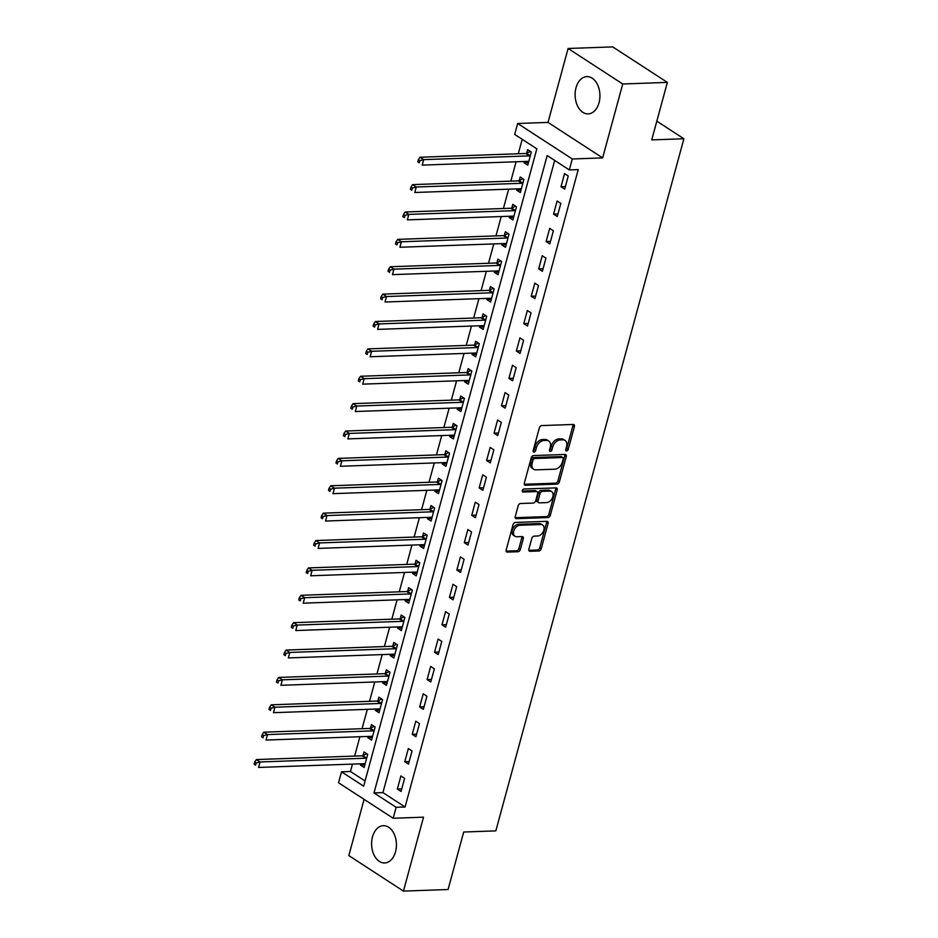 <?xml version="1.0" encoding="UTF-8"?>
<svg xmlns="http://www.w3.org/2000/svg" width="938" height="938" viewBox="0 0 938 938"><rect width="100%" height="100%" fill="white"/><g stroke="black" fill="none" stroke-linecap="round" stroke-linejoin="round"><path stroke-width="1.41" d="M566.575 450.944A1.641 1.114 123 0 0 568.217 449.384L574.419 426.544A2.345 1.595 123 0 0 573.95 424.644A2.345 1.595 123 0 0 573.259 424.457L541.707 425.582A2.345 1.595 123 0 0 539.373 427.787L533.159 450.639A1.641 1.114 123 0 0 535.621 450.545L536.419 447.59A7.516 5.089 123 0 1 543.899 440.508L546.526 440.414A7.516 5.089 123 0 1 548.753 441.001A7.516 5.089 123 0 1 550.266 447.098L549.469 450.052A1.641 1.114 123 0 0 551.919 449.97L552.716 447.016A7.516 5.089 123 0 1 560.197 439.934L562.823 439.84A7.516 5.089 123 0 1 565.051 440.414A7.516 5.089 123 0 1 566.564 446.523L565.766 449.478A1.641 1.114 123 0 0 566.575 450.944M565.708 449.794A1.641 1.114 123 0 0 566.74 448.434L572.942 425.582A2.345 1.595 123 0 0 572.989 424.468M533.101 450.955A1.641 1.114 123 0 0 534.144 449.583L534.941 446.629L536.419 447.59M549.398 450.369A1.641 1.114 123 0 0 550.442 449.009L551.239 446.054L552.716 447.016M395.531 851.81A18.654 12.405 -92 0 0 383.349 825.686A18.654 12.405 -92 0 0 372.492 836.848A18.654 12.405 -92 0 0 384.674 862.972A18.654 12.405 -92 0 0 395.531 851.81M599.042 102.734A18.654 12.405 -92 0 0 586.871 76.611A18.654 12.405 -92 0 0 576.014 87.773A18.654 12.405 -92 0 0 588.196 113.897A18.654 12.405 -92 0 0 599.042 102.734M528.856 549.211A2.345 1.595 123 0 0 529.337 551.11A2.345 1.595 123 0 0 530.029 551.298L538.881 550.981A2.345 1.595 123 0 0 541.214 548.765L548.109 523.404A2.345 1.595 123 0 0 547.64 521.493A2.345 1.595 123 0 0 546.936 521.317L515.396 522.431A2.345 1.595 123 0 0 513.051 524.647L506.168 550.008A2.345 1.595 123 0 0 506.637 551.919A2.345 1.595 123 0 0 507.329 552.095L518.022 551.72A2.345 1.595 123 0 0 520.356 549.504L523.31 538.647A2.345 1.595 123 0 0 522.841 536.747A2.345 1.595 123 0 0 522.138 536.559L516.838 536.747A6.285 4.256 123 0 1 514.974 536.266A6.285 4.256 123 0 1 514.176 529.9A6.285 4.256 123 0 1 519.969 525.245L540.734 524.518A6.285 4.256 123 0 1 542.586 524.999A6.285 4.256 123 0 1 543.395 531.365A6.285 4.256 123 0 1 537.603 536.02L534.144 536.137A2.345 1.595 123 0 0 531.811 538.353L528.856 549.211M396.153 807.301L393.174 818.253L338.548 782.761L341.514 771.81L363.663 786.196L536.841 148.825L514.692 134.439L517.67 123.488L572.297 158.979L569.319 169.93L547.171 155.544L374.004 792.915L396.153 807.301L405.075 806.985L578.242 169.614L569.319 169.93M667.364 82.403L622.726 83.986L568.1 48.483L612.737 46.9L667.364 82.403L651.746 139.891L683.884 138.754L495.839 830.88L463.7 832.018L448.083 889.517L403.446 891.1L423.519 817.174L393.174 818.253M568.1 48.483L548.015 122.409L602.642 157.901L622.726 83.986M602.642 157.901L572.297 158.979M557.043 484.114A2.345 1.595 123 0 0 559.376 481.909L566.271 456.536A2.345 1.595 123 0 0 565.802 454.637A2.345 1.595 123 0 0 565.11 454.449L533.558 455.575A2.345 1.595 123 0 0 531.225 457.779L524.33 483.152A2.345 1.595 123 0 0 524.799 485.052A2.345 1.595 123 0 0 525.503 485.239L557.043 484.114L555.566 483.164A2.345 1.595 123 0 0 557.899 480.948L564.793 455.575A2.345 1.595 123 0 0 564.84 454.461M557.195 489.964L550.301 515.337A2.345 1.595 123 0 1 547.956 517.553L516.416 518.667A2.345 1.595 123 0 1 515.724 518.491A2.345 1.595 123 0 1 515.243 516.58L518.198 505.723A2.345 1.595 123 0 1 520.531 503.507L533.323 503.061A2.345 1.595 123 0 0 535.668 500.845L537.615 493.646A2.345 1.595 123 0 0 537.146 491.735A2.345 1.595 123 0 0 536.454 491.559L523.134 492.028A1.641 1.114 123 0 1 523.955 489.015L556.023 487.877A2.345 1.595 123 0 1 556.715 488.065A2.345 1.595 123 0 1 557.195 489.964L555.718 489.015L548.824 514.376L550.301 515.337M364.096 799.364L348.819 855.597L403.446 891.1M554.686 160.421L382.927 792.598L405.075 806.985M564.559 173.612L560.994 186.756L564.688 189.148L568.252 176.016L564.559 173.612M557.125 200.99L553.561 214.134L557.242 216.526L560.818 203.394L557.125 200.99M549.691 228.368L546.115 241.512L549.809 243.915L553.373 230.771L549.691 228.368M542.246 255.746L538.682 268.889L542.375 271.293L545.939 258.149L542.246 255.746M534.812 283.124L531.236 296.267L534.93 298.671L538.506 285.527L534.812 283.124M527.367 310.501L523.803 323.645L527.496 326.049L531.06 312.905L527.367 310.501M519.933 337.879L516.357 351.023L520.051 353.427L523.627 340.283L519.933 337.879M512.5 365.257L508.924 378.401L512.617 380.805L516.181 367.661L512.5 365.257M505.054 392.635L501.49 405.779L505.172 408.182L508.748 395.039L505.054 392.635M497.621 420.013L494.045 433.157L497.738 435.56L501.314 422.417L497.621 420.013M490.175 447.403L486.611 460.535L490.304 462.938L493.869 449.794L490.175 447.403M482.742 474.78L479.166 487.912L482.859 490.316L486.435 477.172L482.742 474.78M475.296 502.158L471.732 515.29L475.425 517.694L478.99 504.55L475.296 502.158M467.863 529.536L464.298 542.668L467.98 545.072L471.556 531.928L467.863 529.536M460.429 556.914L456.853 570.058L460.546 572.45L464.111 559.306L460.429 556.914M452.984 584.292L449.419 597.436L453.101 599.828L456.677 586.684L452.984 584.292M445.55 611.67L441.974 624.814L445.667 627.205L449.243 614.062L445.55 611.67M438.105 639.048L434.54 652.191L438.234 654.583L441.798 641.44L438.105 639.048M430.671 666.426L427.095 679.569L430.788 681.961L434.364 668.817L430.671 666.426M423.237 693.803L419.661 706.947L423.355 709.339L426.919 696.207L423.237 693.803M415.792 721.181L412.228 734.325L415.909 736.717L419.485 723.585L415.792 721.181M408.358 748.559L404.782 761.703L408.476 764.095L412.04 750.963L408.358 748.559M400.913 775.937L397.349 789.081L401.042 791.473L404.606 778.341L400.913 775.937M522.208 139.316L518.28 153.75M516.099 161.782L510.847 181.128M508.666 189.159L503.401 208.517M501.22 216.537L495.968 235.895M493.787 243.915L488.522 263.273M486.341 271.293L481.088 290.651M478.908 298.683L473.655 318.029M471.474 326.061L466.209 345.407M464.029 353.438L458.776 372.785M456.595 380.816L451.33 400.163M449.15 408.194L443.897 427.54M441.716 435.572L436.451 454.918M434.271 462.95L429.018 482.296M426.837 490.328L421.584 509.674M419.403 517.706L414.139 537.052M411.958 545.084L406.705 564.43M404.524 572.461L399.26 591.808M397.079 599.839L391.826 619.186M389.645 627.217L384.392 646.563M382.2 654.595L376.947 673.941M374.766 681.973L369.513 701.319M367.333 709.351L362.068 728.697M359.887 736.729L354.634 756.087M352.454 764.107L350.449 771.493L365.081 780.991M524.436 161.488L524.084 162.766L527.777 165.17L531.342 152.026L527.648 149.623L526.687 153.187M516.99 188.866L516.65 190.144L520.332 192.548L523.908 179.404L520.215 177.001L519.253 180.565M509.557 216.244L509.205 217.522L512.898 219.926L516.463 206.782L512.781 204.378L511.808 207.943M502.111 243.622L501.771 244.9L505.465 247.304L509.029 234.16L505.336 231.756L504.374 235.321M494.678 271L494.326 272.278L498.019 274.682L501.596 261.538L497.902 259.134L496.929 262.699M487.244 298.378L486.892 299.656L490.586 302.059L494.15 288.916L490.457 286.524L489.495 290.077M479.799 325.756L479.447 327.034L483.14 329.437L486.716 316.294L483.023 313.902L482.05 317.454M472.365 353.134L472.013 354.412L475.707 356.815L479.271 343.671L475.589 341.28L474.616 344.844M464.92 380.511L464.58 381.801L468.261 384.193L471.837 371.049L468.144 368.657L467.183 372.222M457.486 407.901L457.134 409.179L460.828 411.571L464.404 398.427L460.71 396.035L459.737 399.6M450.041 435.279L449.701 436.557L453.394 438.949L456.958 425.805L453.265 423.413L452.304 426.978M442.607 462.657L442.255 463.935L445.949 466.327L449.525 453.183L445.831 450.791L444.858 454.355M435.173 490.035L434.822 491.313L438.515 493.705L442.079 480.561L438.386 478.169L437.425 481.733M427.728 517.413L427.388 518.691L431.07 521.082L434.646 507.95L430.952 505.547L429.979 509.111M420.294 544.79L419.943 546.068L423.636 548.46L427.2 535.328L423.519 532.925L422.546 536.489M412.849 572.168L412.509 573.446L416.191 575.838L419.767 562.706L416.073 560.303L415.112 563.867M405.415 599.546L405.064 600.824L408.757 603.216L412.333 590.084L408.64 587.68L407.667 591.245M397.97 626.924L397.63 628.202L401.323 630.606L404.888 617.462L401.194 615.058L400.233 618.623M390.536 654.302L390.185 655.58L393.878 657.984L397.454 644.84L393.761 642.436L392.788 646.001M383.103 681.68L382.751 682.958L386.444 685.361L390.009 672.218L386.327 669.814L385.354 673.378M375.657 709.058L375.317 710.336L378.999 712.739L382.575 699.596L378.882 697.192L377.92 700.756M368.224 736.436L367.872 737.714L371.565 740.117L375.13 726.973L371.448 724.57L370.475 728.134M360.778 763.813L360.438 765.091L364.132 767.495L367.696 754.351L364.003 751.948L363.041 755.512M683.884 138.754L656.835 121.178M350.449 771.493L341.514 771.81M548.015 122.409L517.67 123.488M382.927 792.598L374.004 792.915M524.084 162.766L528.469 162.614M516.65 190.144L521.036 189.992M509.205 217.522L513.59 217.37M501.771 244.9L506.157 244.748M494.326 272.278L498.711 272.126M486.892 299.656L491.278 299.503M479.447 327.034L483.832 326.881M472.013 354.412L476.398 354.259M464.58 381.801L468.965 381.637M457.134 409.179L461.519 409.015M449.701 436.557L454.086 436.393M442.255 463.935L446.64 463.771M434.822 491.313L439.207 491.149M427.388 518.691L431.773 518.526M419.943 546.068L424.328 545.916M412.509 573.446L416.894 573.294M405.064 600.824L409.449 600.672M397.63 628.202L402.015 628.05M390.185 655.58L394.57 655.428M382.751 682.958L387.136 682.805M375.317 710.336L379.702 710.183M367.872 737.714L372.257 737.561M360.438 765.091L364.823 764.939M560.994 186.756L565.38 186.603M553.561 214.134L557.946 213.981M546.115 241.512L550.5 241.359M538.682 268.889L543.067 268.737M531.236 296.267L535.621 296.115M523.803 323.645L528.188 323.493M516.357 351.023L520.742 350.871M508.924 378.401L513.309 378.249M501.49 405.779L505.875 405.626M494.045 433.157L498.43 433.004M486.611 460.535L490.996 460.382M479.166 487.912L483.551 487.76M471.732 515.29L476.117 515.138M464.298 542.668L468.683 542.516M456.853 570.058L461.238 569.894M449.419 597.436L453.804 597.272M441.974 624.814L446.359 624.649M434.54 652.191L438.925 652.027M427.095 679.569L431.48 679.405M419.661 706.947L424.046 706.783M412.228 734.325L416.613 734.173M404.782 761.703L409.167 761.55M397.349 789.081L401.734 788.928M565.051 440.414L563.574 439.465A7.516 5.089 123 0 0 561.346 438.878L562.823 439.84M551.239 446.054A7.516 5.089 123 0 1 558.72 438.972L561.346 438.878M548.753 441.001L547.276 440.039A7.516 5.089 123 0 0 545.048 439.453L546.526 440.414M534.941 446.629A7.516 5.089 123 0 1 542.422 439.547L545.048 439.453M524.283 484.266L555.566 483.164M563.175 458.987A1.641 1.114 123 0 0 562.354 457.533L534.672 458.506A1.641 1.114 123 0 0 533.03 460.054L532.186 463.173A7.516 5.089 123 0 0 533.699 469.281A7.516 5.089 123 0 0 535.926 469.856L554.85 469.188A7.516 5.089 123 0 0 562.331 462.106L563.175 458.987M562.847 457.65L561.37 456.7A1.641 1.114 123 0 0 560.877 456.572L562.354 457.533M533.699 469.281L532.221 468.32A7.516 5.089 123 0 1 530.709 462.223L531.553 459.104A1.641 1.114 123 0 1 533.194 457.556L560.877 456.572M515.197 517.706L546.479 516.592A2.345 1.595 123 0 0 548.824 514.376M537.146 491.735L535.668 490.773A2.345 1.595 123 0 0 534.977 490.597L522.243 491.043M546.608 502.592A6.285 4.256 123 0 0 552.4 497.937A6.285 4.256 123 0 0 551.591 491.571A6.285 4.256 123 0 0 549.727 491.09L542.41 491.348A2.345 1.595 123 0 0 540.077 493.552L538.119 500.763A2.345 1.595 123 0 0 538.588 502.662A2.345 1.595 123 0 0 539.28 502.85L546.608 502.592M551.591 491.571L550.114 490.609A6.285 4.256 123 0 0 548.249 490.128L549.727 491.09M538.588 502.662L537.111 501.701A2.345 1.595 123 0 1 536.642 499.802L538.6 492.602A2.345 1.595 123 0 1 540.933 490.386L548.249 490.128M555.718 489.015A2.345 1.595 123 0 0 555.765 487.889M542.586 524.999L541.12 524.037A6.285 4.256 123 0 0 539.256 523.556L540.734 524.518M514.974 536.266L513.508 535.305A6.285 4.256 123 0 1 512.699 528.938A6.285 4.256 123 0 1 518.491 524.295L539.256 523.556M506.121 551.134L516.545 550.758A2.345 1.595 123 0 0 518.878 548.554L521.833 537.697A2.345 1.595 123 0 0 521.88 536.571M528.809 550.325L537.404 550.02A2.345 1.595 123 0 0 539.737 547.804L546.631 522.443A2.345 1.595 123 0 0 546.678 521.317M530.439 151.44L526.429 153.304A2.392 1.618 -57 0 1 525.726 153.492L420.025 157.244L423.706 159.636L422.229 165.111L527.918 161.359A2.392 1.618 -57 0 1 528.551 161.5L528.739 161.606M530.38 155.591L530.122 155.708A2.392 1.618 -57 0 1 529.407 155.884L423.706 159.636L419.837 160.644L418.36 159.683L417.762 161.875L419.239 162.837L419.837 160.644M419.239 162.837L417.762 161.875M418.36 159.683L420.025 157.244M523.005 178.818L518.995 180.682A2.392 1.618 -57 0 1 518.28 180.87L412.579 184.622L416.273 187.014L414.784 192.489L520.484 188.749A2.392 1.618 -57 0 1 521.106 188.878L521.305 188.984M522.935 182.969L522.677 183.086A2.392 1.618 -57 0 1 521.974 183.273L416.273 187.014L412.392 188.022L410.926 187.061L410.328 189.253L411.805 190.215L412.392 188.022M411.805 190.215L410.328 189.253M410.926 187.061L412.579 184.622M515.56 206.196L511.55 208.06A2.392 1.618 -57 0 1 510.847 208.248L405.146 212L408.839 214.392L407.35 219.879L513.051 216.127A2.392 1.618 -57 0 1 513.672 216.256L513.86 216.361M515.501 210.347L515.243 210.464A2.392 1.618 -57 0 1 514.528 210.651L408.839 214.392L404.958 215.4L403.481 214.439L402.883 216.631L404.36 217.593L404.958 215.4M404.36 217.593L402.883 216.631M403.481 214.439L405.146 212M508.126 233.574L504.116 235.45A2.392 1.618 -57 0 1 503.401 235.626L397.7 239.378L401.394 241.781L399.905 247.257L505.605 243.505A2.392 1.618 -57 0 1 506.227 243.634L506.426 243.739M508.056 237.724L507.81 237.842A2.392 1.618 -57 0 1 507.095 238.029L401.394 241.781L397.524 242.778L396.047 241.816L395.449 244.009L396.926 244.97L397.524 242.778M396.926 244.97L395.449 244.009M396.047 241.816L397.7 239.378M500.693 260.952L496.671 262.828A2.392 1.618 -57 0 1 495.968 263.003L390.267 266.755L393.96 269.159L392.471 274.635L498.172 270.883A2.392 1.618 -57 0 1 498.793 271.012L498.993 271.117M500.622 265.102L500.364 265.219A2.392 1.618 -57 0 1 499.661 265.407L393.96 269.159L390.079 270.156L388.602 269.206L388.015 271.387L389.481 272.348L390.079 270.156M389.481 272.348L388.015 271.387M388.602 269.206L390.267 266.755M493.247 288.329L489.237 290.205A2.392 1.618 -57 0 1 488.522 290.381L382.821 294.133L386.515 296.537L385.026 302.013L490.726 298.261A2.392 1.618 -57 0 1 491.36 298.39L491.547 298.495M493.189 292.48L492.931 292.597A2.392 1.618 -57 0 1 492.216 292.785L386.515 296.537L382.645 297.534L381.168 296.584L380.57 298.765L382.047 299.726L382.645 297.534M382.047 299.726L380.57 298.765M381.168 296.584L382.821 294.133M485.814 315.707L481.804 317.583A2.392 1.618 -57 0 1 481.088 317.759L375.388 321.511L379.081 323.915L377.592 329.39L483.293 325.638A2.392 1.618 -57 0 1 483.914 325.767L484.114 325.873M485.743 319.858L485.485 319.975A2.392 1.618 -57 0 1 484.782 320.163L379.081 323.915L375.2 324.911L373.723 323.962L373.136 326.143L374.614 327.104L375.2 324.911M374.614 327.104L373.136 326.143M373.723 323.962L375.388 321.511M478.368 343.085L474.358 344.961A2.392 1.618 -57 0 1 473.655 345.137L367.954 348.889L371.636 351.293L370.158 356.768L475.859 353.016A2.392 1.618 -57 0 1 476.481 353.145L476.668 353.251M478.31 347.236L478.052 347.353A2.392 1.618 -57 0 1 477.336 347.541L371.636 351.293L367.766 352.289L366.289 351.34L365.691 353.52L367.168 354.482L367.766 352.289M367.168 354.482L365.691 353.52M366.289 351.34L367.954 348.889M470.935 370.463L466.925 372.339A2.392 1.618 -57 0 1 466.209 372.515L360.509 376.267L364.202 378.671L362.713 384.146L468.414 380.394A2.392 1.618 -57 0 1 469.035 380.523L469.235 380.629M470.864 374.614L470.606 374.731A2.392 1.618 -57 0 1 469.903 374.919L364.202 378.671L360.333 379.679L358.855 378.718L358.257 380.91L359.735 381.86L360.333 379.679M359.735 381.86L358.257 380.91M358.855 378.718L360.509 376.267M463.489 397.841L459.479 399.717A2.392 1.618 -57 0 1 458.776 399.893L353.075 403.645L356.768 406.048L355.279 411.524L460.98 407.772A2.392 1.618 -57 0 1 461.602 407.901L461.801 408.007M463.431 401.992L463.173 402.109A2.392 1.618 -57 0 1 462.469 402.296L356.768 406.048L352.887 407.057L351.41 406.095L350.812 408.288L352.289 409.238L352.887 407.057M352.289 409.238L350.812 408.288M351.41 406.095L353.075 403.645M456.056 425.219L452.046 427.095A2.392 1.618 -57 0 1 451.33 427.271L345.63 431.023L349.323 433.426L347.834 438.902L453.535 435.15A2.392 1.618 -57 0 1 454.156 435.279L454.355 435.384M455.997 429.37L455.739 429.487A2.392 1.618 -57 0 1 455.024 429.674L349.323 433.426L345.454 434.435L343.976 433.473L343.378 435.666L344.856 436.616L345.454 434.435M344.856 436.616L343.378 435.666M343.976 433.473L345.63 431.023M448.622 452.597L444.6 454.473A2.392 1.618 -57 0 1 443.897 454.649L338.196 458.401L341.889 460.804L340.4 466.28L446.101 462.528A2.392 1.618 -57 0 1 446.723 462.669L446.922 462.762M448.552 456.747L448.294 456.865A2.392 1.618 -57 0 1 447.59 457.052L341.889 460.804L338.008 461.813L336.531 460.851L335.945 463.044L337.422 463.993L338.008 461.813M337.422 463.993L335.945 463.044M336.531 460.851L338.196 458.401M441.177 479.975L437.167 481.851A2.392 1.618 -57 0 1 436.463 482.026L330.762 485.778L334.444 488.182L332.955 493.658L438.656 489.906A2.392 1.618 -57 0 1 439.289 490.046L439.476 490.14M441.118 484.125L440.86 484.254A2.392 1.618 -57 0 1 440.145 484.43L334.444 488.182L330.575 489.19L329.097 488.229L328.499 490.422L329.977 491.383L330.575 489.19M329.977 491.383L328.499 490.422M329.097 488.229L330.762 485.778M433.743 507.352L429.733 509.228A2.392 1.618 -57 0 1 429.018 509.416L323.317 513.156L327.01 515.56L325.521 521.036L431.222 517.284A2.392 1.618 -57 0 1 431.843 517.424L432.043 517.518M433.673 511.503L433.415 511.632A2.392 1.618 -57 0 1 432.711 511.808L327.01 515.56L323.129 516.568L321.664 515.607L321.066 517.799L322.543 518.761L323.129 516.568M322.543 518.761L321.066 517.799M321.664 515.607L323.317 513.156M426.298 534.73L422.288 536.606A2.392 1.618 -57 0 1 421.584 536.794L315.883 540.546L319.577 542.938L318.088 548.413L423.788 544.661A2.392 1.618 -57 0 1 424.41 544.802L424.597 544.908M426.239 538.881L425.981 539.01A2.392 1.618 -57 0 1 425.266 539.186L319.577 542.938L315.696 543.946L314.218 542.985L313.62 545.177L315.098 546.139L315.696 543.946M315.098 546.139L313.62 545.177M314.218 542.985L315.883 540.546M418.864 562.12L414.854 563.984A2.392 1.618 -57 0 1 414.139 564.172L308.438 567.924L312.131 570.316L310.642 575.791L416.343 572.039A2.392 1.618 -57 0 1 416.964 572.18L417.164 572.286M418.794 566.259L418.547 566.388A2.392 1.618 -57 0 1 417.832 566.564L312.131 570.316L308.262 571.324L306.785 570.363L306.187 572.555L307.664 573.517L308.262 571.324M307.664 573.517L306.187 572.555M306.785 570.363L308.438 567.924M411.419 589.498L407.409 591.362A2.392 1.618 -57 0 1 406.705 591.55L301.004 595.302L304.698 597.694L303.209 603.169L408.909 599.417A2.392 1.618 -57 0 1 409.531 599.558L409.73 599.663M411.36 593.648L411.102 593.766A2.392 1.618 -57 0 1 410.398 593.942L304.698 597.694L300.817 598.702L299.339 597.741L298.753 599.933L300.219 600.895L300.817 598.702M300.219 600.895L298.753 599.933M299.339 597.741L301.004 595.302M403.985 616.876L399.975 618.74A2.392 1.618 -57 0 1 399.26 618.928L293.559 622.68L297.252 625.071L295.763 630.547L401.464 626.795A2.392 1.618 -57 0 1 402.097 626.936L402.285 627.041M403.926 621.026L403.668 621.144A2.392 1.618 -57 0 1 402.953 621.319L297.252 625.071L293.383 626.08L291.906 625.118L291.308 627.311L292.785 628.272L293.383 626.08M292.785 628.272L291.308 627.311M291.906 625.118L293.559 622.68M396.551 644.254L392.541 646.118A2.392 1.618 -57 0 1 391.826 646.305L286.125 650.057L289.819 652.449L288.329 657.925L394.03 654.173A2.392 1.618 -57 0 1 394.652 654.314L394.851 654.419M396.481 648.404L396.223 648.521A2.392 1.618 -57 0 1 395.519 648.697L289.819 652.449L285.938 653.458L284.46 652.496L283.874 654.689L285.351 655.65L285.938 653.458M285.351 655.65L283.874 654.689M284.46 652.496L286.125 650.057M389.106 671.631L385.096 673.496A2.392 1.618 -57 0 1 384.392 673.683L278.692 677.435L282.373 679.827L280.896 685.303L386.585 681.551A2.392 1.618 -57 0 1 387.218 681.692L387.406 681.797M389.047 675.782L388.789 675.899A2.392 1.618 -57 0 1 388.074 676.075L282.373 679.827L278.504 680.836L277.027 679.874L276.429 682.067L277.906 683.028L278.504 680.836M277.906 683.028L276.429 682.067M277.027 679.874L278.692 677.435M381.672 699.009L377.662 700.874A2.392 1.618 -57 0 1 376.947 701.061L271.246 704.813L274.94 707.205L273.45 712.681L379.151 708.929A2.392 1.618 -57 0 1 379.773 709.069L379.972 709.175M381.602 703.16L381.344 703.277A2.392 1.618 -57 0 1 380.64 703.453L274.94 707.205L271.07 708.213L269.593 707.252L268.995 709.445L270.472 710.406L271.07 708.213M270.472 710.406L268.995 709.445M269.593 707.252L271.246 704.813M374.227 726.387L370.217 728.251A2.392 1.618 -57 0 1 369.513 728.439L263.812 732.191L267.506 734.583L266.017 740.059L371.718 736.318A2.392 1.618 -57 0 1 372.339 736.447L372.538 736.553M374.168 730.538L373.91 730.655A2.392 1.618 -57 0 1 373.207 730.843L267.506 734.583L263.625 735.591L262.148 734.63L261.55 736.822L263.027 737.784L263.625 735.591M263.027 737.784L261.55 736.822M262.148 734.63L263.812 732.191M366.793 753.765L362.783 755.629A2.392 1.618 -57 0 1 362.068 755.817L256.367 759.569L260.061 761.961L258.571 767.436L364.272 763.696A2.392 1.618 -57 0 1 364.894 763.825L365.093 763.931M366.735 757.916L366.477 758.033A2.392 1.618 -57 0 1 365.761 758.221L260.061 761.961L256.191 762.969L254.714 762.008L254.116 764.2L255.593 765.162L256.191 762.969M255.593 765.162L254.116 764.2M254.714 762.008L256.367 759.569M566.74 448.434L568.217 449.384M534.144 449.583L535.621 450.545M550.442 449.009L551.919 449.97M558.72 438.972L560.197 439.934M542.422 439.547L543.899 440.508M572.942 425.582L574.419 426.544M524.354 484.5L525.503 485.239M564.793 455.575L566.271 456.536M557.899 480.948L559.376 481.909M533.194 457.556L534.672 458.506M531.553 459.104L533.03 460.054M530.709 462.223L532.186 463.173M546.479 516.592L547.956 517.553M515.267 517.928L516.416 518.667M534.977 490.597L536.454 491.559M522.337 491.512L523.134 492.028M540.933 490.386L542.41 491.348M538.6 492.602L540.077 493.552M536.642 499.802L538.119 500.763M518.491 524.295L519.969 525.245M521.833 537.697L523.31 538.647M518.878 548.554L520.356 549.504M516.545 550.758L518.022 551.72M506.192 551.356L507.329 552.095M546.631 522.443L548.109 523.404M539.737 547.804L541.214 548.765M537.404 550.02L538.881 550.981M528.88 550.547L530.029 551.298M526.429 153.304L530.122 155.708M525.726 153.492L529.407 155.884M518.995 180.682L522.677 183.086M518.28 180.87L521.974 183.273M511.55 208.06L515.243 210.464M510.847 208.248L514.528 210.651M504.116 235.45L507.81 237.842M503.401 235.626L507.095 238.029M496.671 262.828L500.364 265.219M495.968 263.003L499.661 265.407M489.237 290.205L492.931 292.597M488.522 290.381L492.216 292.785M481.804 317.583L485.485 319.975M481.088 317.759L484.782 320.163M474.358 344.961L478.052 347.353M473.655 345.137L477.336 347.541M466.925 372.339L470.606 374.731M466.209 372.515L469.903 374.919M459.479 399.717L463.173 402.109M458.776 399.893L462.469 402.296M452.046 427.095L455.739 429.487M451.33 427.271L455.024 429.674M444.6 454.473L448.294 456.865M443.897 454.649L447.59 457.052M437.167 481.851L440.86 484.254M436.463 482.026L440.145 484.43M429.733 509.228L433.415 511.632M429.018 509.416L432.711 511.808M422.288 536.606L425.981 539.01M421.584 536.794L425.266 539.186M414.854 563.984L418.547 566.388M414.139 564.172L417.832 566.564M407.409 591.362L411.102 593.766M406.705 591.55L410.398 593.942M399.975 618.74L403.668 621.144M399.26 618.928L402.953 621.319M392.541 646.118L396.223 648.521M391.826 646.305L395.519 648.697M385.096 673.496L388.789 675.899M384.392 673.683L388.074 676.075M377.662 700.874L381.344 703.277M376.947 701.061L380.64 703.453M370.217 728.251L373.91 730.655M369.513 728.439L373.207 730.843M362.783 755.629L366.477 758.033M362.068 755.817L365.761 758.221"/></g></svg>
